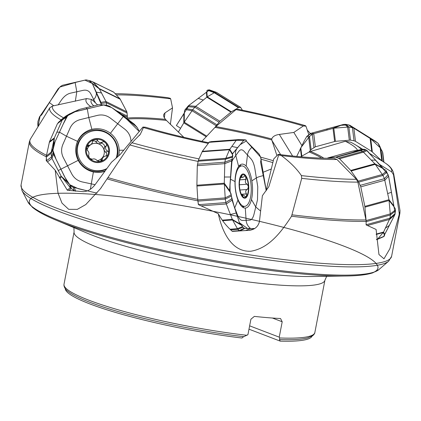 <?xml version="1.0" encoding="UTF-8"?>
<svg xmlns="http://www.w3.org/2000/svg" width="421" height="421" viewBox="0 0 421 421"><rect width="100%" height="100%" fill="white"/><g stroke="black" fill="none" stroke-linecap="round" stroke-linejoin="round"><path stroke-width="0.63" d="M276.95 155.644L271.798 139.956A107.302 14.935 10.9 0 0 214.978 127.389L201.901 141.319M214.978 127.389L215.805 126.595A108.223 15.061 -169.1 0 1 271.75 138.967C272.655 136.515 275.187 135.004 279.333 134.436L292.611 156.012M236.007 109.607A135.867 18.908 -169.1 0 1 303.341 125.963L305.935 126.158L305.409 125.669A141.03 19.629 10.9 0 0 238.118 109.297L236.007 109.607L215.805 126.595M208.558 142.719A135.867 18.908 -169.1 0 1 145.529 127.237L142.94 127.042L143.466 127.531L140.314 134.299L129.831 144.94L100.466 188.703L85.768 204.58L77.285 209.374L68.697 209.332L62.013 203.143L58.056 193.213L55.209 170.231L46.231 160.643L46.368 157.975M301.415 175.61A172.815 24.05 10.9 0 0 356.445 179.309L336.984 159.491L333.8 158.27A135.867 18.908 -169.1 0 1 278.202 154.365L278.686 154.928L281.302 155.549C290.016 162.032 296.721 168.721 301.415 175.61L301.715 178.346L291.548 216.215C281.686 231.266 269.508 248.095 250.948 251.211C230.913 252.379 221.688 229.971 218.304 213.705L198.365 204.617L198.038 201.959M356.445 179.309L357.85 182.13A175.11 24.371 -169.1 0 1 301.715 178.346M292.163 214.842A188.424 26.223 10.9 0 0 365.981 219.941L357.85 182.13M365.981 219.941L366.128 221.372A188.676 26.26 -169.1 0 1 291.548 216.215M379.61 164.458L391.693 171.91L393.493 174.683L399.208 213.268L399.145 214.757L389.888 248.711L383.989 258.794L378.953 254.521L376.095 229.456L366.112 224.903L366.128 221.372M321.67 158.133A107.302 14.935 10.9 0 0 309.182 151.986L300.652 156.786M309.182 151.986L310.493 151.434A108.223 15.061 -169.1 0 1 323.77 158.201M361.502 149.56A141.03 19.629 10.9 0 0 355.487 144.85A141.03 19.629 10.9 0 0 350.667 142.187L345.373 141.277L310.493 151.434M303.341 125.963L293.832 132.441L279.333 134.436M271.75 138.967L271.798 139.956M116.317 94.909A135.867 18.908 -169.1 0 1 170.668 98.835L170.189 98.272L167.574 97.651A141.03 19.629 10.9 0 0 115.17 93.699M127.174 118.048A108.223 15.061 -169.1 0 1 165.485 119.359L164.216 117.601L163.627 115.896L163.753 114.386L164.99 112.875L164.343 117.833M170.668 98.835L172.515 107.876L164.99 112.875M183.788 137.262L166.421 120.411A107.302 14.935 10.9 0 0 127.6 119.069M165.485 119.359L166.421 120.411M93.783 105.876A135.867 18.908 -169.1 0 1 91.762 99.472L86.6 98.582A141.03 19.629 10.9 0 0 90.757 106.618M91.762 99.472L97.635 104.929M143.466 127.531A141.03 19.629 10.9 0 0 208.095 143.356M281.302 155.549A141.03 19.629 10.9 0 0 336.984 159.491M278.202 154.365L273.729 158.954L266.104 190.55M345.373 141.277A135.867 18.908 -169.1 0 1 357.524 150.265M262.63 172.447L271.313 168.979M310.456 133.557L307.251 130.073M35.501 130.794L49.731 107.865L52.409 106.066L86.6 98.582M248.99 329.18L280.249 341.136L279.455 339.526L279.655 337.963L279.239 337.153L282.202 321.776L280.528 318.518A127.726 17.777 -169.1 0 1 268.072 317.697A127.726 17.777 -169.1 0 1 254.347 316.387L250.905 319.229L247.948 334.606L243.906 336.668C195.702 331.143 132.336 317.423 96.762 304.793C83.374 300.115 74.001 295.805 68.644 291.864C65.923 289.98 64.36 287.859 63.955 285.501L64.013 284.212A127.726 17.777 10.9 0 0 247.08 335.316M65.276 288.648A125.695 17.493 10.9 0 0 241.928 338.021L243.659 336.637M279.455 339.526L279.686 339.579C292.395 340.015 301.736 339.458 307.709 337.9L312.729 335.695C314.192 334.321 314.897 333.264 314.855 332.516L324.923 280.218A127.726 17.777 -169.1 0 1 274.424 284.717A127.726 17.777 -169.1 0 1 141.698 261.22A127.726 17.777 -169.1 0 1 74.085 231.913L73.896 227.608M279.239 337.153L249.637 325.833M282.202 321.776L272.403 318.029M280.249 341.136A125.695 17.493 10.9 0 0 312.035 336.168M305.935 126.158L308.819 134.694M218.304 213.705C221.72 220.194 226.393 226.088 232.329 231.392L248.864 230.35C254.573 229.761 258.099 226.83 259.431 221.557L262.383 195.686L268.835 186.703L278.686 154.928M55.209 170.231L67.318 190.229L83.137 191.655C87.494 191.602 91.473 189.282 95.072 184.693L111.512 162.227L120.101 154.607L142.94 127.042M293.832 132.441L301.878 145.519M172.515 107.876L170.368 124.411M242.733 196.275L242.685 194.955L243.933 195.444L245.375 196.739L246.527 196.302A11.383 4.468 -94.2 0 1 242.012 195.481A11.383 4.468 -94.2 0 1 241.212 193.976A11.383 4.468 -94.2 0 1 239.423 185.261A11.383 4.468 -94.2 0 1 240.081 178.678A11.383 4.468 -94.2 0 1 241.344 175.867A11.383 4.468 -94.2 0 1 245.859 176.688A11.383 4.468 -94.2 0 1 248.453 186.908A11.383 4.468 -94.2 0 1 246.527 196.302L246.474 193.876C245.217 191.65 245.517 190.187 247.374 189.487L248.453 186.908L247.306 184.177M236.56 194.96A20.271 7.957 85.8 0 0 244.68 206.358A20.271 7.957 85.8 0 0 251.116 185.556A20.271 7.957 85.8 0 0 241.691 165.921A20.271 7.957 85.8 0 0 236.56 194.96M242.312 195.907L242.664 195.881L242.012 195.481L241.17 193.876M239.896 179.42L241.344 175.867L241.922 175.383L241.817 176.852L242.285 177.404L243.312 177.152L244.638 175.946L245.575 176.32L245.985 179.425C244.88 181.746 245.285 183.335 247.195 184.198L247.269 184.182M239.407 184.782L247.195 184.198M239.981 189.997L247.374 189.487M246.543 193.939L241.375 194.323M246.048 179.367L239.812 179.83M241.991 175.983L241.222 176.036M91.794 159.522L92.199 159.249C94.099 158.491 95.783 159.006 97.24 160.806L100.24 161.548A11.383 11.13 -128.3 0 1 86.705 147.218A11.383 11.13 -128.3 0 1 105.566 142.866A11.383 11.13 -128.3 0 1 100.24 161.548L102.256 160.469L102.335 158.528L103.324 157.149L105.339 156.002L107.055 155.896L108.239 154.07L108.476 152.234L108.039 151.181L107.618 151.007L105.739 152.418L104.055 150.087A8.825 8.63 -128.3 0 1 97.209 160.675M116.017 158.322A20.271 19.829 51.7 0 0 109.171 134.678A20.271 19.829 51.7 0 0 84.816 134.731A20.271 19.829 51.7 0 0 77.974 155.128A20.271 19.829 51.7 0 0 106.902 168.526M84.816 134.731L83.921 135.436A20.271 19.829 51.7 0 0 77.08 155.833A20.271 19.829 51.7 0 0 106.639 168.889M91.873 159.506L92.199 159.249L89.441 158.222L88.615 155.338L88.357 155.544M88.373 155.523L88.547 155.386C89.373 153.486 88.947 151.77 87.268 150.25L86.705 147.218L87.657 145.434L88.405 145.077L89.626 145.292L91.204 144.319L92.336 142.751L92.594 140.793L93.646 139.94L96.356 139.446L97.377 139.883L97.556 140.451C98.651 142.535 100.335 143.051 102.603 142.003L103.366 141.63L104.64 142.093L106.003 143.398L106.624 144.671L106.534 145.608L104.387 147.329L104.055 150.087A8.825 8.63 -128.3 0 0 97.998 143.672L95.767 141.777C95.425 140.898 94.309 140.693 92.431 141.156M90.952 144.545A8.825 8.63 -128.3 0 1 97.998 143.672L100.645 143.593L102.603 142.003M106.25 145.866C105.061 148.055 105.487 149.771 107.529 151.007L107.618 151.007M100.624 161.443L101.671 158.454L103.703 156.822M102.371 159.701L100.577 161.117M88.589 157.059A8.825 8.63 51.7 0 0 91.041 159.385M87.063 150.186A8.825 8.63 -128.3 0 1 89.394 145.777M106.15 156.07C106.839 154.107 106.729 152.891 105.824 152.423M104.676 147.103C104.697 145.087 103.561 143.756 101.266 143.103M97.567 140.361L95.767 141.777M90.831 144.64L89.178 145.945L86.921 146.619L88.705 145.208M88.642 145.161L86.979 146.476M296.705 156.423L304.593 140.182M380.01 146.576L378.021 143.224L375.164 141.109L350.088 125.416L345.973 124.369L343.589 124.416L311.287 133.236L306.893 136.32L304.946 139.604M309.872 133.92L312.329 134.362L313.74 133.678L311.287 133.236L340.578 125.347L348.683 124.869M309.003 152.092L311.103 149.576L315.361 146.803L313.74 133.678L333.8 128.189L341.278 125.221M301.825 156.138L300.794 147.776L309.482 136.457L307.725 135.499L307.977 135.315M311.103 149.576L309.482 136.457L312.329 134.362L313.95 147.482M310.272 150.397L308.651 137.272L306.893 136.32L306.499 136.846M348.641 124.863L352.414 127.658L353.861 128.21L370.722 138.788L380.158 147.745L382.405 151.544L382.789 152.918M382.394 161.206L380.842 148.634L378.705 144.108L380.237 147.355M381.773 160.827L380.158 147.745L378.021 143.224L350.088 125.416L353.861 128.21L355.482 141.335L371.732 151.439L381.673 160.764M372.343 151.913L370.722 138.788L375.685 141.519M371.732 151.439L370.112 138.314L375.048 141.035M315.361 146.803L335.421 141.309L333.8 128.189L348.877 127.005L345.973 124.369M335.421 141.309L350.498 140.125L348.877 127.005L352.414 127.658L354.035 140.782L355.482 141.335M349.288 140.072L347.667 126.947L344.762 124.316M334.616 141.456L332.995 128.337L340.442 125.379M350.498 140.125L354.035 140.782M176.378 125.532L189.245 105.108L206.506 92.188L188.461 105.718L185.214 109.523L184.556 110.497L184.324 113.138L176.378 125.532L180.588 128.294L184.23 122.169L184.324 113.138M178.32 132.152L180.588 128.294M187.534 106.655L194.828 107.229L195.754 106.292L188.461 105.718M214.857 127.526L219.878 121.243L195.754 106.292L207.237 96.846L206.853 91.915L206.506 92.188L209.542 89.989M206.811 136.167L184.23 122.169L192.686 109.792L185.919 108.586M216.81 124.742L192.686 109.792L194.828 107.229L218.952 122.185M216.105 125.679L191.987 110.728L185.214 109.523M206.237 136.772L183.793 122.858L183.888 113.87M209.579 90.041L208.069 89.962L206.943 90.526L206.853 91.915M209.121 89.841L216.573 92.509L240.691 107.46L242.38 110.176M219.878 121.243L231.361 111.802L207.237 96.846L214.721 92.473L208.069 89.962M231.361 111.802L238.844 107.423L214.721 92.473L216.115 92.31M238.302 107.634L214.178 92.683L207.527 90.173M230.924 112.112L206.806 97.156L206.422 92.246M238.844 107.423L240.691 107.46M37.795 123.537L37.969 121.327L39.642 116.564L41.653 114.891L57.987 88.947L60.861 86.21L62.566 85.242L86.116 79.864L88.789 80.49L92.288 83.453L100.977 102.382L101.35 104.629L92.288 83.453L84.905 80.148L76.875 82.058L59.84 87.079L40.132 116.033L37.943 126.821L37.795 123.537M95.53 102.966L90.789 93.836C89.131 90.841 86.594 89.678 83.174 90.347L70.418 93.183C66.971 94.041 63.881 96.456 61.145 100.43L58.14 104.929M101.272 103.461L106.313 102.724L106.003 101.529L100.977 102.382M127.068 118.664L127.379 116.122L126.868 111.849L106.003 101.529L99.167 88.531L91.978 83.063M106.481 105.271L106.313 102.724L127.179 113.044M126.868 111.849L120.038 98.851L99.167 88.531L92.952 81.942L88.789 80.49M113.349 91.915L90.157 80.753M120.038 98.851L113.817 92.262L92.952 81.942L89.426 80.911M120.353 99.303L99.488 88.984L92.331 83.537M113.817 92.262L113.175 91.841M118.664 155.933A22.045 21.555 51.7 0 0 119.206 150.26A22.045 21.555 51.7 0 0 110.418 133.289A22.045 21.555 51.7 0 0 91.883 129.331A22.045 21.555 51.7 0 0 77.559 141.361A22.045 21.555 51.7 0 0 76.054 146.345A22.045 21.555 51.7 0 0 78.232 160.327A22.045 21.555 51.7 0 0 93.394 171.942A22.045 21.555 51.7 0 0 96.583 172.384A22.045 21.555 51.7 0 0 104.897 171.268M130.989 141.582L130.973 141.067C130.699 136.215 128.652 132.257 124.826 129.205L110.402 118.154C106.46 115.254 102.145 114.333 97.446 115.386L80.095 119.648C75.454 120.89 72.117 123.695 70.086 128.058L62.876 144.424C61.029 148.871 61.187 153.291 63.35 157.68L71.712 173.831C74.049 178.13 77.58 180.835 82.311 181.951L95.083 184.682M87.384 190.871L72.991 187.198L70.733 185.65L67.376 182.219L53.541 154.186L53.099 152.665L52.925 148.75L53.625 144.808L66.323 117.354L69.176 114.244L73.18 112.186M72.991 187.198L74.196 190.587L75.648 191.213L74.443 187.819M53.099 152.665L51.504 156.859L51.951 158.38L61.156 176.157L70.312 187.713L71.202 188.54L70.733 185.65M68.823 190.413L71.202 188.54L74.196 190.587L73.733 190.95M67.249 190.124L70.312 187.713L69.839 184.819M59.777 178.283L61.603 176.841L67.376 182.219M59.361 177.573L61.156 176.157L66.902 181.509M47.515 161.88L51.951 158.38L53.541 154.186M67.223 116.085L63.213 118.569L62.313 119.838L54.383 137.856L51.257 152.065L51.183 153.265L52.857 149.95M70.16 113.575L66.06 115.917L61.171 119.769L57.424 123.695L49.489 141.714L46.368 155.917L46.294 157.122L51.183 153.265L51.504 156.859L46.615 160.717L46.657 161.048M46.368 155.917L51.257 152.065L52.925 148.75M49.241 142.482L54.135 138.625L53.43 145.477M49.489 141.714L54.383 137.856L53.683 144.682M135.641 126.042L137.367 127.752L139.277 131.526L126.6 119.054L112.26 107.96L135.641 126.042M136.93 127.142L134.241 124.158L136.315 126.563M134.241 124.158L118.359 111.991L112.023 107.792M104.724 104.997L98.935 104.608L79.837 109.302L73.08 112.228L103.161 105.061L104.724 104.997L107.408 105.418L109.613 106.297L117.664 111.56M57.424 123.695L62.313 119.838L66.323 117.354M58.324 122.427L65.808 116.133L69.176 114.244M73.196 112.181L79.085 109.571M79.837 109.302L73.864 111.949M111.533 107.513L103.634 104.976L75.406 111.586L67.67 115.659L63.197 124.127L55.067 141.682L52.888 150.318L56.098 159.391L64.671 176.946L69.749 184.708L78.332 188.729L97.046 193.155M98.935 104.608L103.161 105.061M46.294 157.122L46.615 160.717M245.285 208.085A22.045 8.646 85.8 0 0 251.474 199.522A22.045 8.646 85.8 0 0 251.858 180.851A22.045 8.646 85.8 0 0 246.153 166.132A22.045 8.646 85.8 0 0 241.628 164.195A22.045 8.646 85.8 0 0 238.649 166.442A22.045 8.646 85.8 0 0 235.002 181.556A22.045 8.646 85.8 0 0 237.954 200.086A22.045 8.646 85.8 0 0 244.875 208.079A22.045 8.646 85.8 0 0 245.285 208.085L246.127 220.315L249.7 220.167C251.611 219.988 253.053 217.994 254.021 214.184L257.494 199.807L257.763 186.75L254.952 169.121C254.163 164.4 252.832 160.969 250.963 158.828L243.991 151.218C242.101 149.26 240.354 149.334 238.749 151.439L232.86 159.585L231.566 162.19M242.149 225.861L239.807 223.977L232.092 200.122L231.018 193.728L229.566 190.729L231.634 160.927L232.85 155.602L232.239 154.207L243.67 140.435L245.311 139.825L246.264 140.188L246.211 141.03L240.049 144.756L232.629 153.565L229.645 189.618L234.308 206.932L239.375 222.646L247.58 228.508L254.631 228.524L244.706 228.508L243.006 227.214L241.975 225.64M248.579 230.366L253.952 228.913M234.076 206.201L237.439 214.873C238.923 218.583 240.633 220.446 242.559 220.467L246.127 220.315C246.348 223.456 247.801 226.188 250.495 228.514L245.569 230.566M244.08 228.229L239.212 230.65L239.844 230.934L244.706 228.508M231.708 198.723L225.914 202.58L226.298 203.975L232.539 219.972L240.07 224.461L239.807 223.977M222.635 220.704L232.539 219.972L237.797 229.308L243.006 227.214M230.64 229.84L237.797 229.308L239.212 230.65L232.092 231.176M230.019 229.24L237.344 228.698L242.559 226.598M222.235 220.141L232.271 219.399L239.77 223.867M266.161 190.308L260.604 157.122L246.211 141.03L259.141 154.081L260.562 157.028L261.162 159.096L260.562 162.006L266.251 190.76M230.019 184.303L230.108 192.308M201.464 205.816L226.298 203.975L232.092 200.122M231.787 159.47L224.84 162.19L224.282 183.203L225.282 199.107L231.234 196.107M238.696 139.73L209.411 141.919L202.354 151.302L198.344 160.343L197.296 165.674L196.891 185.229L197.891 201.138L225.282 199.107L225.914 202.58L198.533 204.68M197.744 199.938L225.135 197.907L231.087 194.907M196.907 186.04L224.298 184.014L229.619 191.434M196.891 185.229L224.282 183.203L229.577 190.592M244.248 140.019L236.802 139.893L236.228 140.309L229.503 149.713L232.239 154.207L232.418 153.812M197.296 165.674L224.688 163.648L231.634 160.927M202.112 151.744L229.503 149.713L225.467 159.201L232.255 157.217M198.075 161.227L225.467 159.201L224.84 162.19L197.449 164.216M198.344 160.343L225.735 158.317L232.529 156.328M202.354 151.302L229.745 149.276L232.471 153.749M208.837 142.34L236.228 140.309L243.78 140.304M209.411 141.919L238.212 139.635L244.911 139.898M197.891 201.138L198.523 204.606M394.635 215.147L383.552 236.713L377.148 239.465L383.51 236.734L384.541 235.765L384.399 234.955L394.877 214.657L395.44 211.058L395.335 208.8L394.03 206.806L388.604 176.089L385.857 170.294L383.542 168.853L366.207 149.95L363.897 149.187L352.293 151.218L360.623 150.586L364.591 149.297M395.193 213.442L390.014 218.167L383.573 232.05L377.711 239.054L376.506 239.712M376.485 239.391L384.068 236.323M376.221 234.45L383.284 232.503L384.399 234.955M376.206 234.081L383.573 232.05L384.689 234.492M367.812 225.419L389.693 219.383L394.877 214.657M388.115 174.583L384.436 178.678L388.993 199.701L390.335 215.005L395.44 211.058M327.18 158.275L328.159 157.875L335.79 157.133L339.552 158.775L350.746 170.442L358.287 181.119L360.786 186.845L364.854 206.364L366.202 221.667L390.335 215.005L390.014 218.167L366.112 224.761M366.202 220.541L390.335 213.879L395.44 209.932M364.975 207.158L389.115 200.501L394.03 206.806M364.854 206.364L388.993 199.701L393.888 205.985M360.786 186.845L384.926 180.183L388.604 176.089M366.207 149.95L362.76 151.449L374.879 163.785L382.984 175.452L387.02 172.147M358.845 182.109L382.984 175.452L384.436 178.678L360.302 185.335M358.287 181.119L382.426 174.457L386.462 171.152M351.182 170.984L375.322 164.322L383.542 168.853M350.746 170.442L374.879 163.785L383.063 168.295M339.552 158.775L363.686 152.113L367.133 150.618L388.125 174.599M336.49 157.244L360.623 150.586L362.76 151.449L338.621 158.107M335.79 157.133L363.897 149.187M352.293 151.218L327.727 158.001M366.202 221.667L366.123 222.414M349.614 125.163L349.898 125.305M308.582 134.867L309.909 133.894M310.64 133.473L311.056 133.304M360.808 149.671L366.233 149.96M388.378 175.252L395.193 213.463M395.103 213.989L394.987 214.394M260.615 157.149A92.678 12.898 -169.1 0 1 273.303 160.722M21.992 190.592L27.986 202.133A179.704 25.013 10.9 0 0 199.175 257.778A179.704 25.013 10.9 0 0 378.789 269.687L388.641 261.199A187.824 26.139 -169.1 0 1 200.912 248.753A187.824 26.139 -169.1 0 1 21.992 190.592L21.05 184.982A188.676 26.26 10.9 0 0 283.212 259.494A188.676 26.26 10.9 0 0 391.593 256.342L399.929 213.063A188.676 26.26 -169.1 0 1 399.145 214.757M197.838 200.833A188.676 26.26 -169.1 0 1 107.055 178.846M46.278 156.78A188.676 26.26 -169.1 0 1 29.386 141.709L21.05 184.982M52.409 106.066A172.815 24.05 10.9 0 0 63.582 117.869M35.506 130.784L30.412 139.077A188.424 26.223 10.9 0 0 46.499 155.296M61.045 119.874A175.11 24.371 -169.1 0 1 49.731 107.865M131.773 142.687A172.815 24.05 10.9 0 0 198.98 158.891M107.876 177.588A188.424 26.223 10.9 0 0 197.707 199.338M198.038 161.401A175.11 24.371 -169.1 0 1 129.831 144.94M391.693 171.91A172.815 24.05 10.9 0 0 382.515 161.28L369.801 153.56M399.208 213.268A188.424 26.223 10.9 0 0 399.95 210.242L399.929 213.063M382.515 161.28C385.999 163.648 391.604 166.353 393.567 173.089A175.11 24.371 -169.1 0 1 393.493 174.683M279.655 337.963A127.726 17.777 10.9 0 0 314.855 332.516M348.462 275.955A177.499 24.702 -169.1 0 1 345.915 276.008A177.499 24.702 -169.1 0 1 45.21 215.231A177.499 24.702 -169.1 0 1 219.783 212.626A177.499 24.702 -169.1 0 1 345.915 276.008A177.499 24.702 -169.1 0 1 307.751 274.439A177.499 24.702 -169.1 0 1 56.161 220.209A177.499 24.702 -169.1 0 1 196.812 208.206A177.499 24.702 -169.1 0 1 357.929 275.45A177.499 24.702 -169.1 0 1 56.161 220.209A177.499 24.702 -169.1 0 1 53.846 219.225M56.167 220.209L87.968 233.481A136.909 19.056 10.9 0 0 282.017 275.313A136.909 19.056 10.9 0 0 311.456 276.518L345.904 276.008C357.708 275.86 366.644 274.813 372.717 272.861L378.789 269.687M272.845 162.632A89.573 12.467 10.9 0 0 261.194 159.285M280.67 154.67L271.95 140.498M239.965 191.376A12.162 4.773 85.8 0 0 248.322 192.897A12.162 4.773 85.8 0 0 243.527 173.978A12.162 4.773 85.8 0 0 239.965 191.376M246.474 193.876L241.344 194.26M242.628 195.807L242.259 195.833M245.985 179.425L239.802 179.883M247.027 184.209L239.407 184.777M241.959 176.067L241.17 176.125M85.863 153.228A12.162 11.899 51.7 0 0 105.855 159.385A12.162 11.899 51.7 0 0 100.793 139.019A12.162 11.899 51.7 0 0 85.863 153.228M102.324 159.633L100.54 161.038M107.529 151.007L105.739 152.418M97.556 140.451L95.772 141.861M327.08 128.979L326.912 130.021M364.975 135.125L363.612 133.878M382.405 151.544L383.694 162.011M300.405 148.434L301.383 156.38M198.186 98.419L203.317 100.04M49.373 102.608L53.756 105.803M92.873 100.498L93.751 99.535C95.756 97.335 96.598 94.878 96.283 92.173L101.545 92.946M75.127 82.474L76.796 91.767L75.333 101.245M116.443 110.712L127.379 116.122M121.274 114.228L127.316 117.212M90.341 189.271L93.394 171.942M58.251 170.547L78.232 160.327M119.206 150.26L123.806 150.197M56.888 132.168L59.477 132.157L66.481 136.241L77.559 141.361M110.418 133.289L123.279 116.485L123.374 115.833M85.868 107.818L87.289 108.792L88.773 117.517L91.883 129.331M65.808 116.133L60.913 119.99M117.17 157.291A21.455 20.982 51.7 0 0 111.854 136.493A21.455 20.982 51.7 0 0 91.346 130.436A21.455 20.982 51.7 0 0 75.996 146.676M96.251 172.357A21.455 20.982 51.7 0 0 105.245 170.789M251.474 199.522L255.757 206.995L260.625 211.058M234.66 208.021L237.954 200.086M230.387 214.526L236.26 212.984M251.858 180.851L256.357 177.936C257.515 177.188 259.815 176.42 263.262 175.636M230.376 179.157L235.002 181.556M224.409 177.025L230.529 176.999M246.153 166.132L247.48 155.023C247.816 152.17 249.385 149.513 252.179 147.045M231.792 146.445L237.612 147.65C235.676 150.081 235.071 152.702 235.802 155.512L238.649 166.442M242.901 207.369A21.455 8.42 85.8 0 0 244.18 206.395M241.186 165.958A21.455 8.42 85.8 0 0 239.781 165.185M385.51 228.05L389.362 225.398M387.709 193.539L391.472 192.286M371.348 160.101L375.769 160.19M377.148 239.465L376.5 239.644M30.412 139.077L29.386 141.709M362.813 149.313L355.487 144.85M393.567 173.089L399.95 210.242M64.013 284.212L74.085 231.913M324.923 280.218L326.696 276.292M27.986 202.133L32.48 207.364C37.395 211.421 45.289 215.705 56.161 220.209M388.641 261.199L391.593 256.342M100.461 188.697L101.393 187.424M139.388 135.494L140.282 134.273M241.88 206.564L244.68 206.358M238.886 166.127L241.691 165.921M241.738 195.023L242.685 194.955M242.533 177.415L240.491 177.562M382.773 152.702L383.941 162.169M216.357 92.331L209.363 89.862M216.431 92.367L240.554 107.323M248.658 230.361L253.889 228.945M241.112 225.151L239.965 223.362L241.975 225.645M246.311 140.351L245.969 140.646M238.344 139.625L245.438 139.814M238.281 139.625L210.889 141.651M352.193 151.228L360.723 149.687M352.088 151.255L327.954 157.912"/></g></svg>
